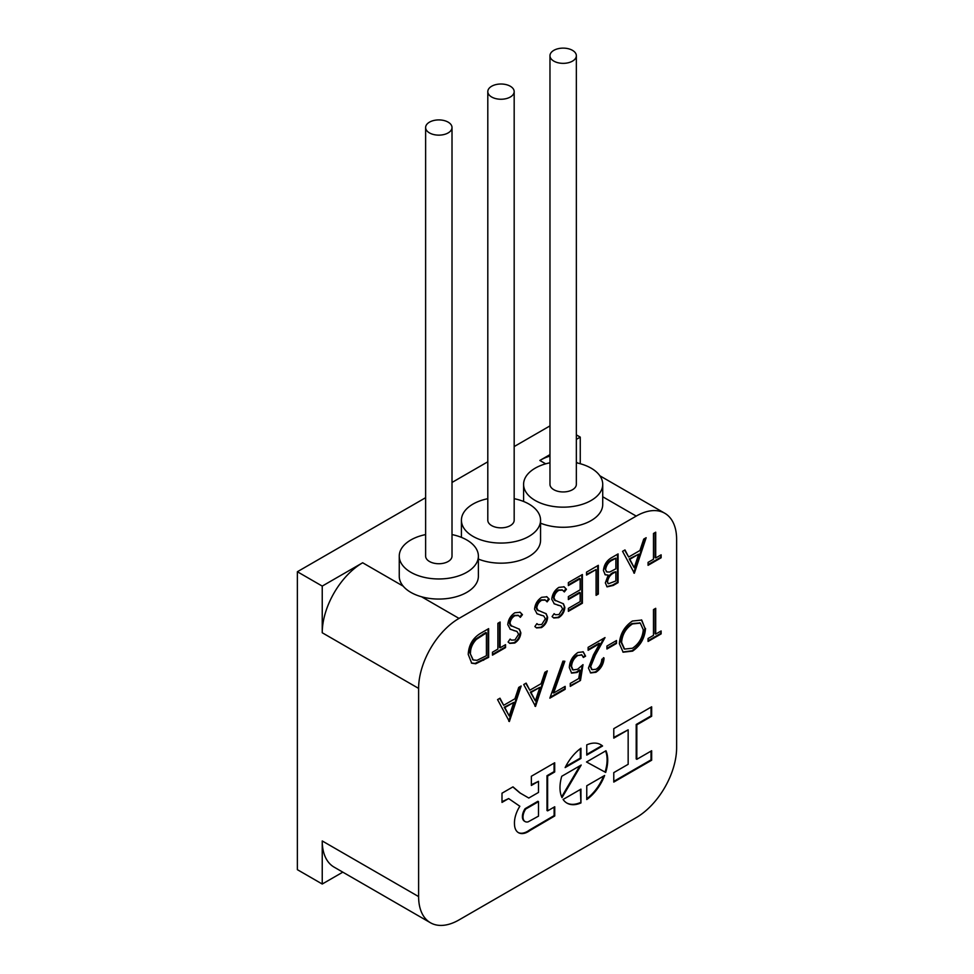 <?xml version="1.0" encoding="UTF-8"?>
<svg xmlns="http://www.w3.org/2000/svg" width="974" height="974" viewBox="0 0 974 974"><rect width="100%" height="100%" fill="white"/><g stroke="black" fill="none" stroke-linecap="round" stroke-linejoin="round"><path stroke-width="1.46" d="M429.485 132.914A13.186 7.609 0 0 0 443.864 134.558A13.186 7.609 0 0 0 452.009 127.521A13.186 7.609 0 0 0 448.137 122.14A13.186 7.609 0 0 0 433.771 120.496A13.186 7.609 0 0 0 425.626 127.521A13.186 7.609 0 0 0 429.485 132.914M425.626 127.521L425.626 556.117A13.186 7.609 0 0 0 429.485 561.499A13.186 7.609 0 0 0 443.864 563.155A13.186 7.609 0 0 0 452.009 556.117L452.009 127.521M425.626 534.58A39.569 22.84 0 0 0 399.255 556.117A39.569 22.84 0 0 0 410.833 572.274A39.569 22.84 0 0 0 453.957 577.229A39.569 22.84 0 0 0 478.38 556.117A39.569 22.84 0 0 0 466.789 539.973A39.569 22.84 0 0 0 452.009 534.58M399.255 556.117L399.255 576.218A39.569 22.84 0 0 0 403.199 586.165A39.569 22.84 0 0 0 410.833 592.375A39.569 22.84 0 0 0 421.584 596.782A39.569 22.84 0 0 0 478.38 576.218L478.38 556.117M491.663 97.01A13.186 7.609 0 0 0 506.042 98.666A13.186 7.609 0 0 0 514.175 91.629A13.186 7.609 0 0 0 510.315 86.248A13.186 7.609 0 0 0 495.936 84.592A13.186 7.609 0 0 0 487.804 91.629A13.186 7.609 0 0 0 491.663 97.01M487.804 91.629L487.804 520.226A13.186 7.609 0 0 0 491.663 525.607A13.186 7.609 0 0 0 506.042 527.263A13.186 7.609 0 0 0 514.175 520.226L514.175 91.629M487.804 498.688A39.569 22.84 0 0 0 461.42 520.226A39.569 22.84 0 0 0 473.011 536.382A39.569 22.84 0 0 0 516.135 541.325A39.569 22.84 0 0 0 540.558 520.226A39.569 22.84 0 0 0 528.967 504.069A39.569 22.84 0 0 0 514.175 498.688M478.38 559.076A39.569 22.84 0 0 0 519.312 560.574A39.569 22.84 0 0 0 540.558 540.327L540.558 520.226M553.841 61.119A13.186 7.609 0 0 0 568.207 62.774A13.186 7.609 0 0 0 576.352 55.737A13.186 7.609 0 0 0 572.493 50.356A13.186 7.609 0 0 0 558.114 48.7A13.186 7.609 0 0 0 549.969 55.737A13.186 7.609 0 0 0 553.841 61.119M549.969 55.737L549.969 484.334A13.186 7.609 0 0 0 553.841 489.715A13.186 7.609 0 0 0 568.207 491.371A13.186 7.609 0 0 0 576.352 484.334L576.352 55.737M549.969 462.796A39.569 22.84 0 0 0 523.598 484.334A39.569 22.84 0 0 0 535.189 500.478A39.569 22.84 0 0 0 578.3 505.433A39.569 22.84 0 0 0 602.723 484.334A39.569 22.84 0 0 0 591.145 468.177A39.569 22.84 0 0 0 576.352 462.796M540.558 523.184A39.569 22.84 0 0 0 581.478 524.682A39.569 22.84 0 0 0 602.723 504.435L602.723 484.334M418.613 896.591A57.149 32.994 120 0 0 430.447 922.755A57.149 32.994 120 0 0 459.022 919.919L636.217 817.624A57.149 32.994 120 0 0 676.626 747.63L676.626 539.426A57.149 32.994 120 0 0 664.792 513.261A57.149 32.994 120 0 0 636.217 516.098L459.022 618.405A57.149 32.994 120 0 0 418.613 688.399L418.613 896.591L322.236 840.952A57.149 32.994 120 0 0 334.082 867.116L430.447 922.755M562.022 797.633L581.198 765.053L561.742 776.278A33.749 19.492 120 0 0 562.022 797.633M580.942 802.929L580.942 789.147L563.082 799.459A33.749 19.492 120 0 0 566.978 803.124A33.749 19.492 120 0 0 580.942 802.929L580.321 789.5M586.762 744.866L586.762 755.106L602.565 745.987A33.749 19.492 120 0 0 600.727 744.672A33.749 19.492 120 0 0 586.762 744.866M605.962 750.747L586.506 761.985L605.682 772.431A33.749 19.492 120 0 0 605.962 750.747M604.635 775.462L586.762 785.774L586.762 799.569A33.749 19.492 120 0 0 604.635 775.462M613.778 772.613L613.778 782.085L651.655 760.219L651.655 750.747L636.826 759.306L636.826 724.826L651.655 716.267L651.655 706.795L613.778 728.662L613.778 738.134L628.157 729.83L628.157 764.31L613.778 772.613M514.491 824.162A19.237 11.104 120 0 0 518.472 832.685A19.237 11.104 120 0 0 530.051 830.432L554.742 815.969L554.742 806.764L547.619 810.867L547.619 776.071L554.693 771.98L554.693 762.776L531.354 776.254L531.354 785.458L538.5 781.343L538.5 792.434L528.785 798.035L520.42 793.201L512.981 786.858L502 793.201L502 802.406L508.647 798.57L519.848 806.253A21.781 12.577 120 0 0 514.491 824.162M565.139 767.585L580.942 758.466L580.942 748.227A33.749 19.492 120 0 0 565.139 767.585M565.163 686.366L565.163 689.312L549.86 698.151L562.935 661.151L564.859 661.261L553.634 693.025L565.163 686.366M509.365 721.527L497.568 699.612L499.991 698.212L503.668 705.298L514.942 698.784L518.728 687.401L521.163 686L509.365 721.527L508.769 721.186M580.467 680.473L570.265 686.366L570.265 683.419L578.726 678.537L580.066 670.209L577.132 672.462L571.628 673.119L569.303 667.58C569.693 661.09 572.59 656.05 577.984 652.458L583.256 651.862L585.569 656.172L583.341 657.462L581.953 655.027L577.85 655.478C573.978 658.107 571.884 661.748 571.543 666.399L573.029 669.954L577.533 669.284L583.012 664.645L580.467 680.473L570.265 685.647M616.493 640.527L616.493 643.473L606.936 649.001L606.936 646.054L616.493 640.527M634.354 573.236L622.556 551.333L624.979 549.933L628.656 557.018L639.93 550.505L643.717 539.121L646.152 537.709L634.354 573.236L633.757 572.895M598.328 565.322L598.328 594.043L596.088 595.333L596.088 569.559L586.531 575.074L586.531 572.14L598.328 565.322M562.205 589.976L558.26 589.952C555.423 591.693 553.804 594.25 553.378 597.622L554.279 599.935L563.459 603.831L564.847 607.399C564.457 611.83 562.412 615.239 558.711 617.638L553.804 617.991L552.088 616.603L554.109 613.681L555.484 614.728L558.966 614.557L562.607 608.811L560.975 606.047L554.303 603.868L551.771 599.229C552.282 594.128 554.644 590.171 558.881 587.359L564.153 586.859L566.442 589.27L564.336 591.936L562.522 590.134L558.881 590.305C556.057 592.046 554.425 594.615 553.999 597.987L555.521 600.788M562.996 603.515L564.847 607.399M560.695 605.889L557.627 605.122M518.205 615.373L514.26 615.349C511.435 617.09 509.804 619.659 509.378 623.031L510.279 625.332L519.459 629.241L520.846 632.808C520.457 637.227 518.412 640.636 514.722 643.047L509.804 643.388L508.087 642.012L510.108 639.078L511.484 640.137L514.966 639.955L518.618 634.22L516.975 631.456L510.303 629.277L507.771 624.638C508.282 619.525 510.644 615.568 514.881 612.768L520.153 612.269L522.441 614.679L520.335 617.346L518.521 615.544L514.881 615.714C512.056 617.455 510.425 620.012 510.011 623.384L511.52 626.197M518.996 628.912L520.846 632.808M516.695 631.286L513.627 630.519M655.709 634.086L661.127 630.957L661.127 633.904L648.063 641.452L648.063 638.506L653.481 635.377L653.481 609.602L655.709 608.312L655.709 634.086L655.088 633.733L655.088 608.677M500.125 647.795L505.543 644.666L505.543 647.613L492.467 655.149L492.467 652.215L497.884 649.086L497.884 623.311L500.125 622.021L500.125 647.795L499.504 647.43L499.504 622.374M544.99 599.911L541.033 599.887C538.208 601.628 536.589 604.197 536.163 607.569L537.051 609.87L546.231 613.778L547.632 617.346C547.242 621.765 545.197 625.174 541.495 627.585L536.577 627.926L534.872 626.55L536.893 623.616L538.269 624.675L541.751 624.492L545.391 618.758L543.76 615.994L537.088 613.815L534.556 609.176C535.067 604.063 537.429 600.106 541.654 597.306L546.938 596.806L549.226 599.217L547.12 601.883L545.306 600.081L541.654 600.252C538.829 601.993 537.21 604.55 536.784 607.922L538.305 610.735M545.781 613.45L547.632 617.346M543.468 615.824L540.412 615.057M582.379 574.526L582.379 603.247L568.353 611.343L568.353 608.397L580.151 601.591L580.151 592.752L568.353 599.558L568.353 596.612L580.151 589.806L580.151 578.763L568.353 585.569L568.353 582.622L582.379 574.526M618.088 553.914L618.088 582.622L613.243 585.435L607.094 586.872L605.341 582.878L608.214 575.11L605.244 574.806L603.43 570.533C604.002 564.896 606.644 560.659 611.368 557.798L618.088 553.914M645.506 628.437C644.837 638.043 640.539 645.604 632.601 651.119L623.141 652.19L619.367 643.668C620.073 634.037 624.419 626.489 632.394 621.035L641.744 620.061L644.885 628.084C644.216 637.69 639.918 645.238 631.98 650.754L632.601 651.119M596.064 669.26C599.57 666.91 601.482 663.598 601.835 659.301L604.063 658.022C603.649 664.085 600.946 668.834 595.954 672.267L590.694 672.973L588.442 668.067L593.47 654.869L599.692 643.607L588.113 650.279L588.113 647.345L605.012 637.58L595.37 655.039L590.67 666.557L592.119 669.686L596.064 669.26M655.709 557.956L661.127 554.827L661.127 557.773L648.063 565.322L648.063 562.375L653.481 559.246L653.481 533.484L655.709 532.194L655.709 557.956L655.088 557.603L655.088 532.547M535.517 706.43L523.72 684.527L526.143 683.127L529.819 690.201L541.094 683.699L544.868 672.304L547.303 670.903L535.517 706.43L534.921 706.089M480.937 633.1L488.644 628.644L488.644 657.365L475.726 663.781L471.696 663.184L468.238 654.418C468.701 644.91 472.938 637.8 480.937 633.1M322.236 840.952L322.236 884.027L342.811 872.156M403.199 586.165L362.657 562.765A57.149 32.994 120 0 0 322.236 632.759L322.236 586.092L297.374 571.738L297.374 869.672L322.236 884.027M362.657 562.765L322.236 586.092M549.969 456.1A57.149 32.994 120 0 0 539.852 460.459L549.969 454.614M580.261 463.734L580.261 437.131L576.352 439.384M580.261 437.131L576.352 434.867M549.969 425.894L514.175 446.567M487.804 461.798L452.009 482.459M425.626 497.69L297.374 571.738M660.506 631.31L661.127 633.904M660.506 633.538L648.063 640.734M504.922 645.019L505.543 647.613M504.922 647.247L492.467 654.431M519.824 612.098L522.441 614.679M521.821 614.314L519.897 616.761M514.26 615.349L514.881 615.714M509.378 623.031L510.011 623.384M510.279 625.332L511.167 626.002M520.226 632.443C519.836 636.874 517.791 640.283 514.102 642.682L514.722 643.047M514.102 642.682L509.487 643.205M510.035 639.188L511.18 639.942M513.006 630.166L510.011 629.094M546.609 596.624L549.226 599.217M548.606 598.852L546.67 601.299M541.033 599.887L541.654 600.252M536.163 607.569L536.784 607.922M537.051 609.87L537.952 610.54M547.011 616.98C546.621 621.412 544.576 624.821 540.874 627.219L541.495 627.585M540.874 627.219L536.272 627.731M536.808 623.725L537.965 624.48M539.791 614.704L536.796 613.632M563.824 586.689L566.442 589.27M565.821 588.917L563.897 591.352M558.26 589.952L558.881 590.305M553.378 597.622L553.999 597.987M554.279 599.935L555.168 600.605M564.226 607.046C563.836 611.465 561.791 614.874 558.09 617.285L558.711 617.638M558.09 617.285L553.488 617.796M554.036 613.79L555.18 614.545M557.006 604.757L554.011 603.685M581.758 574.891L581.758 602.882L582.379 603.247M581.758 602.882L568.353 610.625M568.353 598.84L579.53 592.387L580.151 592.752M568.353 584.85L579.53 578.398L580.151 578.763M597.695 565.687L597.695 593.677L598.328 594.043M597.695 593.677L596.088 594.615M586.531 574.368L596.088 569.559M617.467 554.267L617.467 582.269L618.088 582.622M617.467 582.269L612.622 585.07L606.79 586.665M604.951 574.611L608.214 575.11M605.037 568.877L606.912 571.957L609.724 572.018L615.86 568.816L615.86 558.151L612.062 559.624C608.239 561.316 605.901 564.409 605.037 568.877L606.607 571.75M606.948 581.174L608.482 583.755L615.86 580.967L615.86 571.762L613.742 572.274C610.041 573.893 607.776 576.864 606.948 581.174L608.202 583.548M613.742 572.274L614.363 572.627C610.661 574.258 608.397 577.217 607.569 581.539M615.86 571.762L614.363 572.627M612.062 559.624L612.683 559.977C608.86 561.681 606.522 564.762 605.658 569.242M615.86 558.151L612.683 559.977M624.651 550.127L628.656 557.018M645.226 538.245L633.733 572.858M638.725 554.145L629.216 558.918L634.22 567.72L638.725 554.145L629.837 559.283L634.22 567.72M629.216 558.918L629.837 559.283M631.98 650.754L622.836 651.996M641.428 619.89L644.885 628.084M639.991 622.958L631.87 623.579C625.247 627.95 621.619 634.098 620.974 642.024L624.249 648.867M621.595 642.39L624.565 649.074L632.491 648.234C639.041 643.777 642.633 637.617 643.278 629.74L640.308 623.129L632.491 623.932C625.868 628.303 622.24 634.464 621.595 642.39L620.974 642.024M631.87 623.579L632.491 623.932M615.872 640.892L616.493 643.473M615.872 643.12L606.936 648.282M603.442 657.657C603.028 663.72 600.325 668.481 595.333 671.914L595.954 672.267M595.333 671.914L590.366 672.766M588.113 649.573L599.071 643.242L599.692 643.607M603.819 638.274L594.749 654.674L595.37 655.039M594.749 654.674L590.049 666.192L590.67 666.557M590.049 666.192L591.827 669.491M577.132 672.462L576.511 672.097L579.445 669.844L580.066 670.209M576.511 672.097L571.324 672.924M582.939 651.691L585.569 656.172M584.948 655.819L583.183 656.841M581.624 654.869L577.85 655.478M577.229 655.112C573.357 657.754 571.263 661.395 570.922 666.046L571.543 666.399M570.922 666.046L572.736 669.759M582.208 665.461L579.847 680.12M660.506 555.192L661.127 557.773M660.506 557.42L648.063 564.603M499.662 698.407L503.668 705.298M520.25 686.524L508.757 721.137M513.736 702.437L504.228 707.209L509.232 716L513.736 702.437L504.849 707.562L509.232 716M504.228 707.209L504.849 707.562M525.802 683.322L529.819 690.201M546.39 671.427L534.896 706.04M539.876 687.34L530.367 692.112L535.371 700.915L539.876 687.34L530.988 692.465L535.371 700.915M530.367 692.112L530.988 692.465M564.543 686.719L565.163 689.312M564.543 688.947L550.176 697.238M564.129 661.212L553.013 692.66L553.634 693.025M488.023 629.009L488.023 657L488.644 657.365M488.023 657L475.105 663.428L475.726 663.781M475.105 663.428L471.404 663.002M469.845 652.787L473.206 659.946L477.017 660.323L486.416 655.709L486.416 632.881L485.795 632.516L475.823 639.005C471.83 643.157 469.845 647.747 469.845 652.787L472.901 659.751M475.823 639.005L476.444 639.358C472.451 643.51 470.466 648.112 470.466 653.14M486.416 632.881L476.444 639.358M565.651 766.575L580.321 758.113L580.321 748.677M580.321 758.113L580.942 758.466M502 801.699L508.647 798.57M528.785 798.035L519.799 792.836L512.86 786.931M519.799 792.836L520.42 793.201M531.354 784.74L538.5 781.343M547.619 810.867L546.998 810.514L546.998 775.706L554.072 771.627L554.072 763.129M554.072 771.627L554.693 771.98M546.998 775.706L547.619 776.071M518.168 832.502A19.237 11.104 120 0 0 529.43 830.079L554.121 815.615L554.121 807.117M554.121 815.615L554.742 815.969M529.43 830.079L530.051 830.432M525.083 808.7L525.704 809.053A9.959 5.747 120 0 0 525.071 821.557A9.959 5.747 120 0 0 528.115 821.861L538.5 816.139L538.5 801.651L537.879 801.285L525.083 808.7A9.959 5.747 120 0 0 524.45 821.192A9.959 5.747 120 0 0 524.779 821.362M538.5 801.651L525.704 809.053M613.778 737.415L628.157 729.83M636.826 759.306L636.205 758.953L636.205 724.473L651.034 715.914L651.034 707.148M651.034 715.914L651.655 716.267M636.205 724.473L636.826 724.826M613.778 781.367L651.034 759.866L651.034 751.1M651.034 759.866L651.655 760.219M586.762 798.753A33.749 19.492 120 0 0 603.649 776.034M586.518 761.972L605.682 772.431M605.061 772.065A33.749 19.492 120 0 0 605.584 750.966M586.762 754.387L601.944 745.621L602.565 745.987M601.944 745.621A33.749 19.492 120 0 0 600.41 744.489M566.673 802.941A33.749 19.492 120 0 0 580.321 802.576M561.657 796.842L579.932 765.771M418.613 688.399L322.236 632.759M459.022 618.405L421.584 596.782M636.217 516.098L602.723 496.764M545.696 463.831L539.852 460.459M612.622 585.07L613.243 585.435M482.994 659.909L483.615 660.262M482.934 634.171L483.554 634.524M664.792 513.261L599.85 475.775M577.984 463.149L576.352 462.212M518.521 615.544L517.9 615.178M511.484 640.137L510.863 639.772M545.306 600.081L544.673 599.716M538.269 624.675L537.648 624.31M562.522 590.134L561.901 589.781M555.484 614.728L554.863 614.375M608.482 583.755L607.861 583.389M606.912 571.957L606.278 571.592M624.565 649.074L623.944 648.708M640.308 623.129L639.687 622.763M592.119 669.686L591.498 669.333M581.953 655.027L581.332 654.662M573.029 669.954L572.408 669.601M473.206 659.946L472.573 659.581M524.45 821.192L525.071 821.557M523.598 484.334L523.598 501.476M461.42 520.226L461.42 537.368"/></g></svg>
